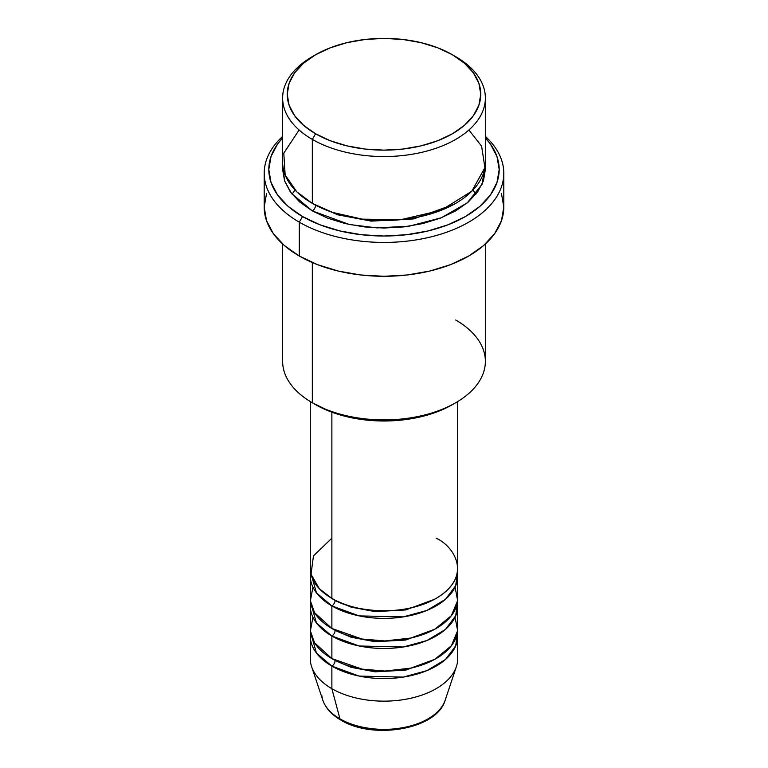 <?xml version="1.0" encoding="UTF-8"?>
<svg xmlns="http://www.w3.org/2000/svg" width="768" height="768" viewBox="0 0 768 768"><rect width="100%" height="100%" fill="white"/><g stroke="black" fill="none" stroke-linecap="round" stroke-linejoin="round"><path stroke-width="1.15" d="M443.434 704.179A62.294 35.962 180 0 1 339.955 718.848A4.608 2.659 120 0 0 340.81 720.058A4.608 2.659 -60 0 1 339.955 718.848A62.294 35.962 0 0 0 402.25 727.805A62.294 35.962 0 0 0 445.162 700.234C437.03 729.514 373.094 740.102 340.8 720.048C331.651 714.778 325.67 708.173 322.838 700.234A62.294 35.962 0 0 0 339.955 718.848L331.872 688.685L339.955 718.848A62.294 35.962 180 0 1 321.782 695.155M331.872 538.195L313.469 555.898L311.021 574.31L319.363 588.758L331.872 598.387A73.718 42.566 0 0 0 412.214 607.613A73.718 42.566 0 0 0 457.718 568.291L457.718 401.539M335.126 600.163A4.608 2.659 -60 0 1 335.126 600.269L333.552 599.328L335.126 600.269A4.608 2.659 -60 0 1 331.872 605.914L316.426 592.829L310.57 572.054A73.718 42.566 180 0 0 310.282 575.818L310.282 598.387A73.718 42.566 0 0 0 331.872 628.483A73.718 42.566 0 0 0 412.214 637.718A73.718 42.566 0 0 0 457.718 598.387L457.718 575.818A73.718 42.566 180 0 1 412.214 615.139A73.718 42.566 180 0 1 331.872 605.914L331.872 628.483L331.872 605.914A73.718 42.566 180 0 1 310.282 575.818M312.922 587.107L310.397 600.835L314.554 612.672L331.872 628.483L362.064 639.024L384.931 640.954L410.87 638.026L434.928 629.165L451.402 615.629L457.622 600.605L455.078 587.107M335.126 630.259A4.608 2.659 -60 0 1 335.126 630.365L333.552 629.424L335.126 630.365A4.608 2.659 -60 0 1 331.872 636.01L316.426 622.925L310.57 602.15A73.718 42.566 180 0 0 310.282 605.914L310.282 628.483A73.718 42.566 0 0 0 331.872 658.589A73.718 42.566 0 0 0 412.214 667.814A73.718 42.566 0 0 0 457.718 628.483L457.718 605.914A73.718 42.566 180 0 1 412.214 645.235A73.718 42.566 180 0 1 331.872 636.01L331.872 658.589L331.872 636.01A73.718 42.566 180 0 1 310.282 605.914M312.922 617.203L310.397 630.931L314.554 642.768L331.872 658.589L362.064 669.12L384.931 671.05L410.87 668.122L434.928 659.261L451.402 645.725L457.622 630.701L455.078 617.203M335.126 660.355A4.608 2.659 -60 0 1 335.126 660.461L333.552 659.52L335.126 660.461A4.608 2.659 -60 0 1 331.872 666.106L316.426 653.021L310.57 632.246A73.718 42.566 180 0 0 310.282 636.01L310.282 658.589A73.718 42.566 0 0 0 331.872 688.685A73.718 42.566 0 0 0 412.214 697.91A73.718 42.566 0 0 0 457.718 658.589L457.718 636.01A73.718 42.566 180 0 1 412.214 675.331A73.718 42.566 180 0 1 331.872 666.106L331.872 688.685L331.872 666.106A73.718 42.566 180 0 1 310.282 636.01M299.098 130.003L283.795 153.149L285.149 174.95L296.765 191.798L312.326 203.366L312.326 139.411L315.581 133.766A96.758 55.862 180 0 1 315.581 54.758A96.758 55.862 180 0 1 452.419 54.758L437.76 47.818L421.027 42.653L402.874 39.475L384 38.4L365.126 39.475L346.973 42.653L330.24 47.818L315.581 54.758L303.542 63.226L294.605 72.883L289.094 83.366L287.242 94.262L289.094 105.158L294.605 115.642L303.542 125.299L315.581 133.766L330.24 140.717L346.973 145.872L365.126 149.059L384 150.125L402.874 149.059L421.027 145.872L437.76 140.717L452.419 133.766L464.458 125.299L473.395 115.642L478.906 105.158L480.758 94.262L478.906 83.366L473.395 72.883L464.458 63.226L452.419 54.758A96.758 55.862 180 0 1 452.419 133.766A96.758 55.862 180 0 1 315.581 133.766L312.326 139.411A101.366 58.522 0 0 0 455.674 139.411A101.366 58.522 0 0 0 455.683 56.64A101.366 58.522 0 0 0 455.674 56.64A101.366 58.522 180 0 1 485.366 98.026A101.366 58.522 180 0 1 422.794 152.093A101.366 58.522 180 0 1 312.326 139.411L312.326 203.366A101.366 58.522 0 0 0 422.794 216.048A101.366 58.522 0 0 0 485.366 161.981L485.366 98.026M455.674 319.997A101.366 58.522 180 0 1 455.683 402.758A101.366 58.522 180 0 1 312.326 402.758L315.581 404.64A96.758 55.862 0 0 0 452.419 404.64L437.76 411.59L421.027 416.746L402.874 419.933L384 420.998L365.126 419.933L346.973 416.746L330.24 411.59L312.326 402.758A101.366 58.522 0 0 0 422.794 415.45A101.366 58.522 0 0 0 485.366 361.373L485.366 243.994M299.29 222.173A119.798 69.168 0 0 0 458.746 227.318A119.798 69.168 0 0 0 485.366 136.406A119.798 69.168 180 0 1 503.798 173.27A119.798 69.168 180 0 1 429.85 237.168A119.798 69.168 180 0 1 299.29 222.173L299.29 256.032A119.798 69.168 0 0 0 429.85 271.027A119.798 69.168 0 0 0 503.798 207.13L501.494 220.618L494.678 233.597L483.61 245.558L468.71 256.032L450.557 264.634L429.85 271.027L407.376 274.963L384 276.298L360.624 274.963L338.15 271.027L317.443 264.634L299.29 256.032L299.29 222.173A119.798 69.168 180 0 1 264.202 173.27A119.798 69.168 180 0 1 282.634 136.406A119.798 69.168 0 0 0 299.29 222.173L302.544 216.538L299.29 222.173M485.366 137.923A115.19 66.509 180 0 1 452.803 222.845A115.19 66.509 180 0 1 302.544 216.538L320.006 224.803L339.917 230.947L361.526 234.73L384 236.016L406.474 234.73L428.083 230.947L447.994 224.803L465.456 216.538L479.779 206.458L490.426 194.957L496.973 182.477L499.19 169.507L496.973 156.528L490.426 144.058L485.366 137.914M315.581 205.248L313.987 204.307L315.581 205.248A4.608 2.659 -60 0 1 312.326 210.893L291.466 193.402L284.525 180.768L282.845 165.744L282.634 169.507L284.582 180.922L290.352 191.904L299.712 202.022L312.326 210.893A4.608 2.659 120 0 0 315.581 205.248L337.795 214.829L371.222 221.117L413.712 218.909L454.013 204.307L413.712 218.909L371.222 221.117L337.795 214.829L315.581 205.248M335.126 600.269L351.091 607.142L375.13 611.626L405.658 609.946L434.448 599.328L405.658 609.946L375.13 611.626L351.091 607.142L335.126 600.269A4.608 2.659 120 0 1 331.872 605.914L359.165 615.898L403.277 616.896L426.816 610.464L445.44 599.338L455.741 585.629L457.43 572.054A73.718 42.566 180 0 1 457.718 575.818M331.872 412.205L331.872 598.387L331.872 412.205M312.326 262.55L312.326 402.758L312.326 262.55M445.162 700.234L456.384 666.653A73.718 42.566 180 0 1 405.6 699.283A73.718 42.566 180 0 1 331.872 688.685A73.718 42.566 180 0 1 311.616 666.653L322.838 700.234M335.126 660.461L351.091 667.334L375.13 671.827L405.658 670.147L434.448 659.52L405.658 670.147L375.13 671.827L351.091 667.334L335.126 660.461A4.608 2.659 120 0 1 331.872 666.106L359.165 676.09L403.277 677.098L426.816 670.666L445.44 659.53L455.741 645.821L457.43 632.246A73.718 42.566 180 0 1 457.718 636.01M335.126 630.365L351.091 637.238L375.13 641.722L405.658 640.051L434.448 629.424L405.658 640.051L375.13 641.722L351.091 637.238L335.126 630.365A4.608 2.659 120 0 1 331.872 636.01L359.165 645.994L403.277 647.002L426.816 640.57L445.44 629.434L455.741 615.725L457.43 602.15A73.718 42.566 180 0 1 457.718 605.914M361.862 727.056L372.72 728.957L384 729.6L395.28 728.957L406.138 727.056M315.581 54.758L312.317 56.64A101.366 58.522 0 0 0 312.326 139.411A101.366 58.522 180 0 1 282.634 98.026A101.366 58.522 180 0 1 313.987 55.709M282.634 98.026L282.634 161.981A101.366 58.522 0 0 0 312.326 203.366L332.63 212.438L362.285 219.149L400.627 219.715L441.024 210.365L471.84 191.194L484.896 167.635L481.603 146.179L468.902 130.003M282.634 137.914L277.574 144.058L271.027 156.528L268.81 169.507L271.027 182.477L277.574 194.957L288.221 206.458L302.544 216.538A115.19 66.509 180 0 1 282.634 137.923M485.155 165.744L485.366 169.507L483.418 180.922L477.648 191.904L468.288 202.022L455.674 210.893L440.314 218.17L422.794 223.574L403.776 226.906L384 228.029L364.224 226.906L345.206 223.574L327.686 218.17L312.326 210.893L349.354 224.506L376.992 227.894L409.171 226.195L441.36 217.757L467.242 202.906L482.054 184.349L485.155 165.744M264.202 173.27L264.202 207.13A119.798 69.168 0 0 0 299.29 256.032L284.39 245.558L273.322 233.597L266.506 220.618L264.202 207.13L266.506 193.632M501.494 193.632L503.798 207.13L503.798 173.27M282.634 243.994L282.634 361.373A101.366 58.522 0 0 0 312.326 402.758A101.366 58.522 180 0 1 312.317 402.758M310.282 401.539L310.282 568.291A73.718 42.566 0 0 0 331.872 598.387C345.024 608.4 396.835 620.256 436.128 598.387C474 575.702 453.475 545.789 436.128 538.195M455.683 402.758L452.419 404.64M294.979 189.984L292.109 194.208M475.891 194.208L473.021 189.984"/></g></svg>
